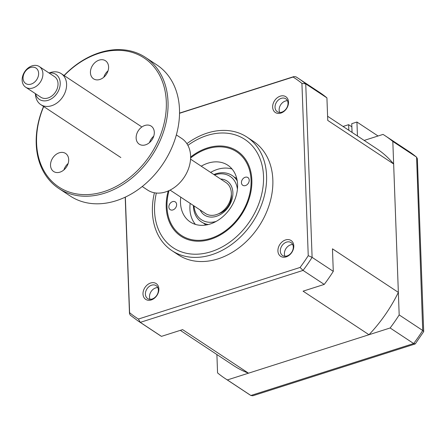 <?xml version="1.0" encoding="UTF-8"?>
<svg xmlns="http://www.w3.org/2000/svg" width="446" height="446" viewBox="0 0 446 446"><rect width="100%" height="100%" fill="white"/><g stroke="black" fill="none" stroke-linecap="round" stroke-linejoin="round"><path stroke-width="0.67" d="M172.53 201.653A4.638 3.518 -56.5 0 0 169.056 205.439A4.638 3.518 -56.5 0 0 170.182 209.653A4.638 3.518 -56.5 0 0 172.948 209.91A4.638 3.518 -56.5 0 0 176.421 206.124A4.638 3.518 -56.5 0 0 175.3 201.91A4.638 3.518 -56.5 0 0 172.53 201.653M245.122 177.291A4.638 3.518 -56.5 0 0 241.648 181.076A4.638 3.518 -56.5 0 0 242.775 185.291A4.638 3.518 -56.5 0 0 245.545 185.547A4.638 3.518 -56.5 0 0 249.019 181.762A4.638 3.518 -56.5 0 0 247.892 177.547A4.638 3.518 -56.5 0 0 245.122 177.291M169.062 190.593A50.108 38.016 -56.5 0 0 211.32 238.186A50.108 38.016 -56.5 0 0 251.037 179.504A50.108 38.016 -56.5 0 0 206.754 149.009A50.108 38.016 -56.5 0 0 190.609 157.995M201.224 166.185A34.024 25.812 123.5 0 1 207.49 163.325A34.024 25.812 123.5 0 1 227.8 165.215A34.024 25.812 123.5 0 1 236.045 196.117A34.024 25.812 123.5 0 1 210.584 223.875A34.024 25.812 123.5 0 1 190.275 221.985A34.024 25.812 123.5 0 1 180.753 197.149M195.432 224.41A34.024 25.812 123.5 0 1 190.169 203.376M210.64 172.412A34.024 25.812 123.5 0 1 216.901 169.547A34.024 25.812 123.5 0 1 232.054 169.017M352.067 132.417L351.749 123.687L356.939 122.031L378.057 135.997M216.895 354.531L217.564 372.901A145.379 110.29 -56.5 0 0 225.018 378.442A145.379 110.29 -56.5 0 0 227.354 379.936L390.133 327.977A145.379 110.29 -56.5 0 0 399.181 314.926L422.719 330.486L423.7 331.595L415.326 343.805L413.665 343.537A145.379 110.29 -56.5 0 0 422.719 330.486L416.586 157.17L417.361 158.748L423.7 331.595M390.133 327.977L413.665 343.537L250.892 395.49L227.354 379.936M399.181 314.926L392.82 141.438A145.379 110.29 -56.5 0 0 385.366 135.896A145.379 110.29 -56.5 0 0 383.03 134.408L364.176 140.423M392.82 141.438L416.358 156.998A145.379 110.29 -56.5 0 0 408.904 151.456L385.366 135.896M357.447 135.974L356.939 122.031M415.07 343.989L252.843 395.769L250.892 395.49A145.379 110.29 -56.5 0 1 248.556 394.002L225.018 378.442M288.523 102.084A9.466 7.181 -56.5 0 0 280.272 96.152A9.466 7.181 -56.5 0 0 272.645 107.151A9.466 7.181 -56.5 0 0 280.891 113.078A9.466 7.181 -56.5 0 0 288.523 102.084M288.01 103.165A7.733 5.865 -56.5 0 0 285.786 98.789A7.733 5.865 -56.5 0 0 278.722 99.709A7.733 5.865 -56.5 0 0 275.037 107.308A7.733 5.865 -56.5 0 0 277.261 111.69A7.733 5.865 -56.5 0 0 284.325 110.764A7.733 5.865 -56.5 0 0 288.01 103.165M279.703 112.448A7.733 5.865 123.5 0 1 279.14 110.017A7.733 5.865 123.5 0 1 287.447 100.735M293.791 245.874A9.466 7.181 -56.5 0 0 285.546 239.948A9.466 7.181 -56.5 0 0 277.914 250.947A9.466 7.181 -56.5 0 0 286.165 256.874A9.466 7.181 -56.5 0 0 293.791 245.874M293.284 246.961A7.733 5.865 -56.5 0 0 291.06 242.585A7.733 5.865 -56.5 0 0 283.99 243.505A7.733 5.865 -56.5 0 0 280.311 251.104A7.733 5.865 -56.5 0 0 282.53 255.486A7.733 5.865 -56.5 0 0 289.599 254.56A7.733 5.865 -56.5 0 0 293.284 246.961M284.977 256.244A7.733 5.865 123.5 0 1 284.414 253.813A7.733 5.865 123.5 0 1 292.721 244.531M158.876 288.941A9.466 7.181 -56.5 0 0 150.631 283.015A9.466 7.181 -56.5 0 0 142.999 294.009A9.466 7.181 -56.5 0 0 151.25 299.935A9.466 7.181 -56.5 0 0 158.876 288.941M158.369 290.028A7.733 5.865 -56.5 0 0 156.145 285.646A7.733 5.865 -56.5 0 0 149.075 286.572A7.733 5.865 -56.5 0 0 145.396 294.17A7.733 5.865 -56.5 0 0 147.615 298.547A7.733 5.865 -56.5 0 0 154.684 297.627A7.733 5.865 -56.5 0 0 158.369 290.028M150.062 299.311A7.733 5.865 123.5 0 1 149.499 296.88A7.733 5.865 123.5 0 1 157.806 287.598M154.422 192.789A68.048 51.624 -56.5 0 0 152.409 212.118A68.048 51.624 -56.5 0 0 171.961 250.663L178.233 254.811A68.048 51.624 -56.5 0 0 240.427 246.683A68.048 51.624 -56.5 0 0 272.84 179.827A68.048 51.624 -56.5 0 0 253.289 141.276L247.017 137.128A68.048 51.624 -56.5 0 0 186.896 143.668M171.961 250.663A68.048 51.624 -56.5 0 0 234.156 242.535A68.048 51.624 -56.5 0 0 266.569 175.679A68.048 51.624 -56.5 0 0 247.017 137.128M190.62 157.053A51.039 38.718 123.5 0 1 237.183 151.027A51.039 38.718 123.5 0 1 251.845 179.933A51.039 38.718 123.5 0 1 227.538 230.075A51.039 38.718 123.5 0 1 180.892 236.174A51.039 38.718 123.5 0 1 166.224 207.262A51.039 38.718 123.5 0 1 168.198 190.972M348.839 130.288L348.633 124.685L351.827 126.792L352.033 132.395M343.058 126.463L348.633 124.685M333.285 271.363L332.46 248.818L398.356 292.386A129.914 98.56 123.5 0 1 368.981 334.729L303.079 291.166L324.231 284.414A145.379 110.29 -56.5 0 0 333.285 271.363L312.105 257.359L308.242 255.669A143.612 108.952 123.5 0 1 300.069 267.455L138.433 319.046A143.612 108.952 123.5 0 1 129.596 312.696L125.354 197.104M324.231 284.414L303.051 270.41L140.278 322.363A145.379 110.29 123.5 0 1 137.942 320.875L130.26 315.16L129.485 313.577L125.215 197.171M327.598 116.244L376.842 148.797A129.914 98.56 123.5 0 1 393.651 163.983L327.749 120.42L326.924 97.875A145.379 110.29 -56.5 0 0 319.47 92.328L298.29 78.329A145.379 110.29 123.5 0 1 305.744 83.87L301.925 83.396L308.242 255.669M326.924 97.875L305.744 83.87L312.105 257.359A145.379 110.29 123.5 0 1 303.051 270.41L300.069 267.455M179.526 113.29L293.089 77.046A143.612 108.952 123.5 0 1 301.925 83.396M129.596 312.696L129.485 313.577M295.882 76.79L298.29 78.329A145.379 110.29 123.5 0 0 295.954 76.835L293.998 76.561L293.089 77.046M138.433 319.046L140.278 322.363L161.458 336.368L182.609 329.616L248.506 373.179A129.914 98.56 123.5 0 1 233.548 365.542L180.312 330.347M137.942 320.875L159.122 334.879A145.379 110.29 -56.5 0 0 161.458 336.368M393.651 163.983L398.356 292.386M368.981 334.729L248.506 373.179M218.557 213.773A15.465 11.735 -56.5 0 0 231.435 196.296A15.465 11.735 -56.5 0 0 231.323 194.456M220.614 179.008A20.416 15.487 123.5 0 1 232.896 193.391A20.416 15.487 123.5 0 1 219.326 215.106A20.416 15.487 123.5 0 1 200.143 209.971M237.411 189.227A25.985 19.713 -56.5 0 0 214.487 174.955M213.874 174.548A27.842 21.118 123.5 0 1 237.233 180.892M194.016 205.918A25.985 19.713 -56.5 0 0 216.126 221.422M208.394 224.522A27.842 21.118 123.5 0 1 193.402 205.511M203.538 223.117A27.842 21.118 -56.5 0 0 206.091 225.001M236.776 178.59A27.842 21.118 -56.5 0 0 234.038 176.978M28.845 67.469A12.371 9.388 123.5 0 1 39.348 66.588A12.371 9.388 123.5 0 1 36.198 86.346A12.371 9.388 123.5 0 1 25.701 87.226A12.371 9.388 123.5 0 1 28.845 67.469M25.701 87.226L40.831 97.234A12.371 9.388 -56.5 0 0 51.329 96.347A12.371 9.388 -56.5 0 0 54.473 76.589L39.348 66.588M33.601 82.878A9.282 7.041 -56.5 0 0 38.127 70.808A9.282 7.041 -56.5 0 0 28.087 68.717A9.282 7.041 -56.5 0 0 23.554 80.782A9.282 7.041 -56.5 0 0 33.601 82.878M35.479 93.693A14.986 11.367 -56.5 0 0 52.104 98.343A14.986 11.367 -56.5 0 0 60.138 81.796A14.986 11.367 -56.5 0 0 49.121 73.049M48.988 72.96L50.693 72.453A18.559 14.082 123.5 0 1 61.253 73.651A18.559 14.082 123.5 0 1 56.531 103.294A18.559 14.082 123.5 0 1 40.781 104.615A18.559 14.082 123.5 0 1 35.541 95.372L35.346 93.604M190.554 159.133L225.994 182.565A18.559 14.082 123.5 0 1 221.277 212.207A18.559 14.082 123.5 0 1 205.528 213.528L170.082 190.096M108.595 66.894A10.827 8.212 123.5 0 1 103.439 77.532A10.827 8.212 123.5 0 1 93.543 78.825A10.827 8.212 123.5 0 1 90.432 72.692A10.827 8.212 123.5 0 1 95.589 62.055A10.827 8.212 123.5 0 1 105.485 60.762A10.827 8.212 123.5 0 1 108.595 66.894M43.702 106.549A77.331 58.666 -56.5 0 0 36.583 143.177A77.331 58.666 -56.5 0 0 103.985 191.607A77.331 58.666 -56.5 0 0 166.308 101.772A77.331 58.666 -56.5 0 0 130.265 51.864A77.331 58.666 -56.5 0 0 64.174 75.586M64.04 75.497A78.568 59.602 123.5 0 1 145.446 57.378A78.568 59.602 123.5 0 1 168.019 101.883A78.568 59.602 123.5 0 1 130.6 179.069A78.568 59.602 123.5 0 1 58.794 188.457A78.568 59.602 123.5 0 1 36.221 143.952A78.568 59.602 123.5 0 1 43.569 106.46M58.794 188.457L70.256 196.039A78.568 59.602 -56.5 0 0 142.062 186.651A78.568 59.602 -56.5 0 0 179.487 109.46A78.568 59.602 -56.5 0 0 156.914 64.96L145.446 57.378M142.235 186.517L147.598 190.063A30.93 23.465 -56.5 0 0 175.869 186.367A30.93 23.465 -56.5 0 0 190.604 155.977A30.93 23.465 -56.5 0 0 181.712 138.455L176.348 134.909M154.299 132.25A10.827 8.212 123.5 0 1 149.142 142.887A10.827 8.212 123.5 0 1 139.247 144.181A10.827 8.212 123.5 0 1 136.136 138.048A10.827 8.212 123.5 0 1 141.293 127.411A10.827 8.212 123.5 0 1 151.188 126.118A10.827 8.212 123.5 0 1 154.299 132.25M68.69 159.579A10.827 8.212 123.5 0 1 63.533 170.21A10.827 8.212 123.5 0 1 53.637 171.504A10.827 8.212 123.5 0 1 50.526 165.371A10.827 8.212 123.5 0 1 55.683 154.74A10.827 8.212 123.5 0 1 65.579 153.446A10.827 8.212 123.5 0 1 68.69 159.579M63.895 169.915A10.827 8.212 123.5 0 1 68.132 163.504M149.499 142.592A10.827 8.212 123.5 0 1 153.742 136.175M103.801 77.236A10.827 8.212 123.5 0 1 108.038 70.819M156.356 193.051A64.96 49.277 -56.5 0 0 154.55 210.991A64.96 49.277 -56.5 0 0 211.164 251.672A64.96 49.277 -56.5 0 0 263.519 176.209A64.96 49.277 -56.5 0 0 187.894 145.346M416.586 157.17L408.904 151.456M250.964 395.541L248.556 394.002M179.532 113.1L293.998 76.561M61.253 73.651L141.31 126.58M40.781 104.615L120.838 157.544"/></g></svg>
